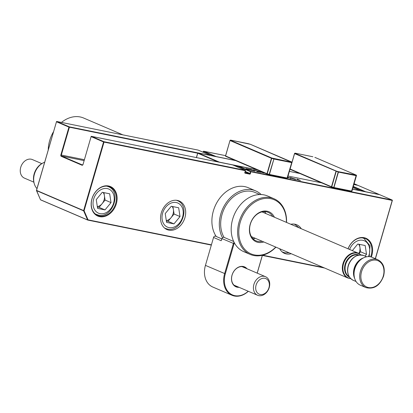 <?xml version="1.0" encoding="UTF-8"?>
<svg xmlns="http://www.w3.org/2000/svg" width="413" height="413" viewBox="0 0 413 413"><rect width="100%" height="100%" fill="white"/><g stroke="black" fill="none" stroke-linecap="round" stroke-linejoin="round"><path stroke-width="0.62" d="M122.867 134.855L83.627 118.03A29.431 22.612 113.2 0 0 61.46 122.424M53.499 131.732A29.431 22.612 113.2 0 0 49.674 140.554A29.431 22.612 113.2 0 0 48.233 149.862M354.659 278.414A13.453 10.335 -66.8 0 1 354.147 268.373A13.453 10.335 -66.8 0 1 363.45 257.908M354.782 268.93A15.136 11.631 -66.8 0 1 372.247 257.345L377.885 259.767A15.136 11.631 -66.8 0 0 360.425 271.351A15.136 11.631 -66.8 0 0 365.954 287.587L360.317 285.171A15.136 11.631 -66.8 0 1 354.782 268.93M116.332 203.79A16.061 12.338 -66.8 0 1 99.672 216.665A16.061 12.338 -66.8 0 1 91.934 198.849A16.061 12.338 -66.8 0 1 108.588 185.974A16.061 12.338 -66.8 0 1 116.332 203.79M92.016 198.803A15.56 11.951 113.2 0 0 97.705 215.493A15.56 11.951 113.2 0 0 115.65 203.583A15.56 11.951 113.2 0 0 109.966 186.893A15.56 11.951 113.2 0 0 92.016 198.803M348.03 248.791A16.061 12.338 -66.8 0 1 364.793 237.862A16.061 12.338 -66.8 0 1 371.829 255.508A16.061 12.338 -66.8 0 1 371.328 257.01M370.637 256.829A15.56 11.951 113.2 0 0 371.148 255.306A15.56 11.951 113.2 0 0 365.464 238.611A15.56 11.951 113.2 0 0 348.092 248.817M279.647 248.75A15.56 11.951 113.2 0 0 284.511 253.375A15.56 11.951 113.2 0 0 291.217 253.711M161.297 212.891A15.56 11.951 113.2 0 0 166.986 229.582A15.56 11.951 113.2 0 0 184.931 217.677A15.56 11.951 113.2 0 0 179.247 200.986A15.56 11.951 113.2 0 0 161.297 212.891M295.218 179.097L295.249 178.999C296.24 179.454 296.075 179.557 294.758 179.319L290.561 178.055C289.575 177.605 289.75 177.502 291.082 177.75L295.894 179.402M290.561 178.055L289.931 177.667M287.551 177.673L288.279 177.988L287.525 177.755M265.471 173.367L262.007 171.885M256.034 170.672L259.498 172.159L256.974 171.648L258.739 171.927L257.676 171.467L253.51 170.161L256.008 170.755M251.233 169.702L246.122 168.669L245.621 168.958L254.697 171.189L251.233 169.702L245.771 169.005M260.216 171.519L264.083 173.088L258.316 171.302L260.644 172.391L257.18 170.905L262.936 172.686L260.216 171.519M287.716 177.1L288.837 177.507L287.278 177.058M287.489 177.311L290.829 178.339L287.624 177.414M296.968 178.963L300.432 180.445L296.751 179.49L298.165 179.567L296.947 179.041M301.263 228.74A15.56 11.951 113.2 0 0 296.777 224.775A15.56 11.951 113.2 0 0 290.809 224.259M36.53 190.429L40.5 199.753L87.597 219.948L83.638 210.836L36.545 190.641A0.336 0.258 113.2 0 1 36.535 190.398L83.632 210.594L103.575 141.953L91.108 136.61L83.028 164.41A1.177 0.743 101.4 0 1 82.011 165.236L61.232 156.326A1.177 0.743 101.4 0 1 60.866 154.906L68.945 127.106L56.478 121.763L36.545 190.357M244.857 172.428L245.317 170.693L104.024 142.093L84.087 210.733L83.638 210.836A0.336 0.258 113.2 0 1 83.632 210.594L84.087 210.733L88.041 219.84L211.415 244.816M253.897 171.028L251.187 169.862M290.783 178.499L290.489 178.623M290.943 178.209L295.76 179.448M290.009 177.776L290.468 177.807M290.411 177.988L290.964 178.137M295.29 179.412L294.846 178.922L290.458 177.822M298.857 180.047L297.154 179.572L298.836 180.12M221.915 238.921L215.493 236.169A1.683 1.291 113.2 0 0 215.297 236.107A1.683 1.291 113.2 0 0 213.552 237.454L205.437 265.389A20.185 15.508 113.2 0 0 212.814 287.045L232.008 295.274A20.185 15.508 -66.8 0 1 224.631 273.623L233.386 243.489A1.683 1.291 -66.8 0 1 234.13 242.4M239.091 287.329A10.846 8.337 -66.8 0 1 237.248 287.216A10.846 8.337 -66.8 0 1 232.018 275.182A10.846 8.337 -66.8 0 1 243.267 266.488A10.846 8.337 -66.8 0 1 247.046 268.78M246.117 268.383A10.511 8.074 113.2 0 0 244.202 267.108A10.511 8.074 113.2 0 0 242.978 266.726A10.511 8.074 113.2 0 0 232.333 274.361A10.511 8.074 113.2 0 0 235.916 286.426A10.511 8.074 113.2 0 0 237.145 286.808A10.511 8.074 113.2 0 0 238.162 286.932M234.47 243.03A1.177 0.903 113.2 0 0 234.068 243.696L222.008 238.611L221.172 240.722L213.552 237.454M221.451 239.757L221.719 239.602M222.008 238.611A1.683 1.291 -66.8 0 1 223.949 237.325L233.696 241.502M257.17 273.122L262.348 255.291M234.068 243.696L225.312 273.824A19.679 15.121 113.2 0 0 234.796 295.651A19.679 15.121 113.2 0 0 248.213 291.242M262.425 255.27L257.232 273.148M248.327 291.294A20.185 15.508 -66.8 0 1 234.362 296.007A20.185 15.508 -66.8 0 1 232.008 295.274M263.804 241.956A16.314 12.535 -66.8 0 1 250.201 224.29A16.314 12.535 -66.8 0 1 261.863 211.482A16.314 12.535 -66.8 0 1 274.408 217.223M272.792 216.531A15.472 11.889 113.2 0 0 268.192 212.365A15.472 11.889 113.2 0 0 250.345 224.202A15.472 11.889 113.2 0 0 255.998 240.805A15.472 11.889 113.2 0 0 262.188 241.264M255.363 238.337A15.472 11.889 -66.8 0 1 252.89 238.631M286.379 222.354A29.431 22.612 113.2 0 0 267.139 198.312A29.431 22.612 113.2 0 0 240.232 222.271A29.431 22.612 113.2 0 0 247.862 252.106A29.431 22.612 113.2 0 0 275.77 247.088M275.941 247.16A30.273 23.262 -66.8 0 1 250.164 254.408A30.273 23.262 -66.8 0 1 239.101 221.931A30.273 23.262 -66.8 0 1 274.025 198.761A30.273 23.262 -66.8 0 1 286.55 222.431M261.192 194.549A30.273 23.262 113.2 0 0 255.724 190.909L248.301 187.729A30.273 23.262 113.2 0 0 213.376 210.898A30.273 23.262 113.2 0 0 216.236 236.484M259.906 194.533L255.058 192.458A28.59 21.966 113.2 0 0 222.075 214.337A28.59 21.966 113.2 0 0 224.058 237.372M250.164 254.408L243.732 251.651A30.273 23.262 -66.8 0 1 232.669 219.169A30.273 23.262 -66.8 0 1 267.593 195.999L274.025 198.761M255.724 190.909A30.273 23.262 113.2 0 0 220.795 214.079A30.273 23.262 113.2 0 0 222.493 237.749M264.475 211.611A15.472 11.889 -66.8 0 1 265.967 213.604M248.29 143.683L230.645 140.11A0.336 0.336 0 0 0 230.413 140.146A0.336 0.336 60.1 0 1 230.671 140.115L230.418 140.265A0.336 0.336 -119.9 0 0 230.005 140.487L225.524 155.913A0.336 0.336 -119.9 0 0 225.668 156.295M291.821 162.082A0.336 0.258 113.2 0 0 291.738 162.046A0.336 0.336 60.1 0 1 291.965 162.464L291.712 162.608A0.336 0.336 -119.9 0 0 291.485 162.19L250.35 144.297L230.645 140.11M230.413 140.146L230.155 140.291A0.336 0.336 0 0 0 230 140.492L225.586 155.959L266.979 173.708L271.46 158.282L230.067 140.534A0.336 0.258 113.2 0 1 230.418 140.265L271.811 158.014L267.139 174.079L269.142 174.684L267.144 174.079A0.336 0.258 113.2 0 1 267.103 174.069L225.71 156.321A0.336 0.258 113.2 0 0 225.751 156.331L267.066 174.049M267.139 174.079A0.336 0.336 0 0 1 267.103 174.069A0.336 0.258 113.2 0 1 266.979 173.708L269.193 174.384L273.917 159.02L273.809 158.613L273.674 158.959L271.46 158.282A0.336 0.258 113.2 0 1 271.811 158.014L291.485 162.19L291.588 162.598L273.917 159.02L269.436 174.446L287.107 178.024L291.712 162.608L287.231 178.034A0.336 0.336 60.1 0 1 286.865 178.271L269.199 174.694M286.844 178.266A0.336 0.336 0 0 0 287.076 178.23L287.329 178.086A0.336 0.336 -119.9 0 0 287.484 177.889L286.844 178.266L269.168 174.694L269.193 174.384L269.137 174.684A0.336 0.336 0 0 0 269.168 174.694L269.142 174.684M295.135 153.166L295.161 153.166A0.336 0.336 0 0 0 294.923 153.208A0.336 0.336 60.1 0 1 295.187 153.177L294.928 153.321A0.336 0.336 -119.9 0 0 294.515 153.548L291.976 162.299M312.863 156.754L295.161 153.166L312.863 156.754A0.336 0.336 0 0 0 312.832 156.744L312.801 156.744M294.923 153.208L294.67 153.352A0.336 0.336 0 0 0 294.515 153.548L294.583 153.59A0.336 0.258 113.2 0 1 294.928 153.321L336.321 171.07L331.649 187.141L333.658 187.739A0.336 0.336 0 0 0 333.683 187.75L338.19 172.02L294.583 153.59L290.102 169.015L331.489 186.764L335.975 171.338A0.336 0.258 113.2 0 1 336.321 171.07L338.324 171.674L338.428 172.082L333.947 187.507L351.618 191.085L356.099 175.659L338.428 172.082L338.324 171.674L356.249 175.107A0.336 0.336 60.1 0 1 356.476 175.525L356.223 175.67A0.336 0.336 -119.9 0 0 355.996 175.251L356.223 175.67L351.742 191.095A0.336 0.336 60.1 0 1 351.38 191.333M351.845 191.142A0.336 0.336 0 0 0 352 190.945L351.355 191.327A0.336 0.336 0 0 0 351.587 191.291L351.845 191.142A0.336 0.336 -119.9 0 0 351.995 190.951L356.476 175.525A0.336 0.336 0 0 0 356.29 175.117A0.336 0.258 113.2 0 0 356.249 175.107L314.861 157.358A0.336 0.258 113.2 0 1 314.897 157.368A0.336 0.336 0 0 0 314.861 157.353M97.329 206.645A8.43 6.479 113.2 0 0 102.078 203.712A8.43 6.479 113.2 0 0 104.417 195.659A8.43 6.479 113.2 0 0 103.121 192.473M41.801 163.615L32.384 159.573A10.093 7.754 113.2 0 0 31.207 159.206A10.093 7.754 113.2 0 0 20.986 166.537A10.093 7.754 113.2 0 0 24.429 178.122L33.845 182.164M96.244 199.613L102.279 192.303L109.672 193.8L111.03 202.607L104.995 209.912L97.602 208.415L96.244 199.613M103.952 192.644L105.093 200.057L111.03 202.607M105.093 200.057L99.058 207.367L104.995 209.912M97.385 207.027L99.058 207.367M34.217 183.542L33.98 182.68A14.584 11.208 -66.8 0 1 42.271 163.352L43.06 162.929A15.56 11.951 113.2 0 0 34.217 183.542A15.56 11.951 113.2 0 0 36.979 188.596M44.645 162.206A15.56 11.951 113.2 0 0 43.06 162.929M266.622 291.914A8.472 6.51 -66.8 0 1 257.036 292.461A8.472 6.51 -66.8 0 1 258.419 280.881A8.472 6.51 -66.8 0 1 268.006 280.334A8.472 6.51 -66.8 0 1 266.622 291.914M266.452 292.559A10.093 7.754 -66.8 0 1 257.588 295.264A10.093 7.754 -66.8 0 1 256.679 279.415A10.093 7.754 -66.8 0 1 265.544 276.715A10.093 7.754 -66.8 0 1 266.452 292.559M166.31 220.609A8.43 6.479 113.2 0 0 171.059 217.677A8.43 6.479 113.2 0 0 173.398 209.623A8.43 6.479 113.2 0 0 172.107 206.438M165.226 213.578L171.266 206.268L178.659 207.765L180.016 216.567L173.976 223.877L166.584 222.38L165.226 213.578M172.933 206.608L174.079 214.022L180.016 216.567M174.079 214.022L168.039 221.332L173.976 223.877M166.372 220.991L168.039 221.332M358.861 253.448A8.43 6.479 113.2 0 0 359.914 247.377A8.43 6.479 113.2 0 0 358.618 244.197M352.315 250.629L357.777 244.026L365.169 245.523L366.527 254.325L365.061 256.096M359.449 244.362L360.59 251.78L366.527 254.325M360.59 251.78L359.109 253.572M383.274 276.085A14.295 10.986 113.2 0 0 376.382 260.231A14.295 10.986 113.2 0 0 361.556 271.692A14.295 10.986 113.2 0 0 368.448 287.546A14.295 10.986 113.2 0 0 383.274 276.085M354.055 273.339A13.149 10.103 -66.8 0 1 354.695 268.553A13.149 10.103 -66.8 0 1 359.356 260.97M348.19 265.771A13.211 10.149 -66.8 0 1 358.272 255.239M349.155 276.498A13.211 10.149 -66.8 0 1 348.185 265.786C351.546 257.227 356.775 253.83 363.874 255.585A13.453 10.335 113.2 0 0 348.35 265.884A13.453 10.335 113.2 0 0 353.27 280.319L356.083 281.527M347.942 266.7A11.776 9.045 -66.8 0 1 348.231 265.544A11.776 9.045 -66.8 0 1 350.338 261.119M358.422 255.141A11.776 9.045 113.2 0 0 345.671 264.444A11.776 9.045 113.2 0 0 349.186 276.679M349.475 277.128A12.018 9.236 -66.8 0 1 345.134 264.258A12.018 9.236 -66.8 0 1 358.949 255.038M251.398 236.639L347.911 278.021A13.453 10.335 -66.8 0 1 342.991 263.587A13.453 10.335 -66.8 0 1 358.515 253.288L360.988 254.919M360.771 254.909A13.211 10.149 113.2 0 0 343.528 263.773A13.211 10.149 113.2 0 0 350.642 278.538M238.213 166.103L257.495 169.95L238.363 166.078L250.83 171.426L392.123 200.026L379.655 194.678L352.511 189.185L379.599 194.668M323.379 183.289L322.006 183.005M203.583 151.251L225.596 155.649L203.733 151.23L216.2 156.573L235.343 160.451M289.374 171.385L301.216 173.785M353.889 184.446L357.493 185.174L354.096 183.718L357.529 185.189A0.336 0.258 -66.8 0 1 357.637 185.292M216.009 156.62A0.336 0.258 113.2 0 1 216.2 156.573L216.298 156.682M203.403 151.457L203.32 151.457A0.336 0.336 0 0 1 203.707 151.22L203.733 151.23A0.336 0.258 113.2 0 0 203.387 151.499L203.165 152.252M245.229 171.431L249.968 173.46L250.484 171.694L237.95 166.305A0.336 0.336 0 0 1 238.337 166.072L238.363 166.078A0.336 0.258 -66.8 0 0 238.017 166.346L237.795 167.105M375.309 258.662L392.226 200.429L250.484 171.694A0.336 0.258 -66.8 0 1 250.83 171.426L250.423 173.599L249.968 173.46A0.336 0.258 113.2 0 1 249.622 173.734L245.121 171.803M375.422 258.708L392.35 200.439L392.123 200.026A0.336 0.258 113.2 0 1 392.159 200.037L379.692 194.693A0.336 0.258 113.2 0 1 379.728 194.709M217.976 161.948L197.739 153.223L68.945 127.106A0.336 0.258 -66.8 0 1 69.291 126.837L210.584 155.438L198.116 150.089L56.824 121.489L69.291 126.837L69.394 127.245L61.32 155.04L84.319 159.697M103.921 141.685L245.208 170.285L232.746 164.942L91.454 136.342L103.921 141.685A0.336 0.258 113.2 0 0 103.575 141.953L104.024 142.093L103.921 141.685M324.577 268.016L262.379 255.425M56.674 121.515L56.824 121.489A0.336 0.258 -66.8 0 0 56.478 121.763L36.468 190.357A0.336 0.336 0 0 0 36.483 190.584L40.5 199.753A0.336 0.258 113.2 0 0 40.619 199.871L87.711 220.067A0.336 0.336 0 0 0 87.778 220.088L87.752 220.077A0.336 0.258 113.2 0 1 87.597 219.948L211.332 245.095L87.804 220.088M87.675 220.046L40.655 199.882A0.336 0.258 113.2 0 1 40.619 199.871A0.336 0.336 0 0 1 40.438 199.696L40.443 199.613M244.801 172.458A0.671 0.516 113.2 0 0 245.126 173.207L245.023 172.799L249.622 173.734L249.726 174.136A0.671 0.516 113.2 0 0 250.423 173.599M262.714 255.198L323.271 267.459M249.726 174.136L245.126 173.207M84.056 160.605L61.583 156.057L82.471 164.988M82.011 165.236A0.336 0.258 113.2 0 1 82.357 164.968A0.841 0.532 -78.6 0 0 82.424 164.988L83.028 164.41M60.866 154.906L61.32 155.04A0.841 0.532 -78.6 0 0 61.583 156.057A0.336 0.258 113.2 0 0 61.232 156.326M210.676 155.541L210.584 155.438A0.336 0.258 113.2 0 1 210.62 155.448L198.152 150.105A0.336 0.258 113.2 0 0 198.116 150.089L198.059 150.079M83.044 164.369L91.108 136.61A0.336 0.258 113.2 0 1 91.454 136.342L91.304 136.362M91.118 136.569L91.041 136.569A0.336 0.336 0 0 1 91.428 136.331L232.689 164.932M244.847 172.469A0.336 0.258 113.2 0 0 244.981 172.789L245.441 170.703L245.208 170.285A0.336 0.258 -66.8 0 1 245.25 170.301L232.782 164.952A0.336 0.258 -66.8 0 0 232.746 164.942L232.715 164.932A0.336 0.336 0 0 1 232.782 164.952A0.336 0.258 -66.8 0 1 232.818 164.973M392.283 200.398A0.336 0.258 113.2 0 0 392.159 200.037A0.336 0.336 0 0 1 392.35 200.439L392.283 200.398M198.188 150.125A0.336 0.258 113.2 0 0 198.152 150.105A0.336 0.336 0 0 0 198.09 150.084L56.798 121.484A0.336 0.336 0 0 0 56.411 121.716L56.493 121.721M214.734 156.362L203.32 151.457L203.098 152.221M237.728 167.074L238.033 166.305M245.441 170.703L245.374 170.662A0.336 0.258 -66.8 0 0 245.25 170.301A0.336 0.336 0 0 1 245.441 170.703M205.437 265.389L225.312 273.824M353.306 186.449L365.717 191.766L379.258 194.508L357.885 185.344L353.864 184.528L357.885 185.344A0.336 0.258 -66.8 0 1 357.963 185.375M301.614 173.956L300.241 173.672M235.74 160.621L198.075 152.996L219.448 162.159L257.113 169.784M288.021 176.041L322.987 183.119M352.537 189.102L360.095 190.63L352.976 187.579L360.136 190.641A0.336 0.258 -66.8 0 1 360.244 190.749M237.955 166.289L234.068 165.505M235.725 160.616L198.075 152.996A0.336 0.258 -66.8 0 0 197.724 153.264L196.469 157.596M364.245 191.56L353.198 186.821M219.54 162.268L219.448 162.159A0.336 0.258 -66.8 0 0 219.251 162.206M196.392 157.58L197.657 153.223A0.336 0.336 0 0 1 198.049 152.986L197.925 153.016M365.52 191.818A0.336 0.258 -66.8 0 1 365.717 191.766L365.815 191.875M357.834 185.334L357.859 185.339A0.336 0.336 0 0 1 357.926 185.36L379.299 194.523A0.336 0.258 -66.8 0 1 379.402 194.626M287.329 178.086A0.336 0.336 0 0 0 287.484 177.884L291.965 162.464A0.336 0.336 0 0 0 291.779 162.056L250.386 144.307A0.336 0.258 113.2 0 0 250.345 144.297L248.347 143.693A0.336 0.336 0 0 0 248.321 143.688L248.347 143.693M225.519 155.918L225.524 155.913A0.336 0.336 0 0 0 225.71 156.321A0.336 0.258 113.2 0 1 225.586 155.959L230.005 140.487M290.065 169L290.102 169.015A0.336 0.258 113.2 0 0 290.225 169.376L331.613 187.125A0.336 0.336 0 0 0 331.649 187.141A0.336 0.258 113.2 0 1 331.489 186.764L333.947 187.507L333.683 187.75L351.355 191.327L333.709 187.755M331.577 187.104L290.262 169.392A0.336 0.258 113.2 0 1 290.225 169.376A0.336 0.336 0 0 1 290.029 169.139M314.933 157.389A0.336 0.258 113.2 0 0 314.897 157.368L356.29 175.117A0.336 0.258 113.2 0 1 356.331 175.143M284.758 252.813A15.136 11.631 -66.8 0 1 282.998 252.266A15.136 11.631 -66.8 0 1 281.955 251.734M293.824 224.052A15.136 11.631 -66.8 0 1 294.928 224.44L294.071 224.073M98.248 215.059A15.136 11.631 -66.8 0 1 96.487 214.512A15.136 11.631 -66.8 0 1 94.923 213.65M107.277 188.576A13.118 10.077 113.2 0 0 93.674 199.092A13.118 10.077 113.2 0 0 99.998 213.64A13.118 10.077 113.2 0 0 113.601 203.124A13.118 10.077 113.2 0 0 107.277 188.576M106.714 186.149A15.136 11.631 -66.8 0 1 108.418 186.686L107.266 186.191M167.234 229.024A15.136 11.631 -66.8 0 1 165.468 228.477A15.136 11.631 -66.8 0 1 164.426 227.945M176.263 202.54A13.118 10.077 113.2 0 0 162.655 213.056A13.118 10.077 113.2 0 0 168.979 227.604A13.118 10.077 113.2 0 0 182.587 217.088A13.118 10.077 113.2 0 0 176.263 202.54M176.299 200.264A15.136 11.631 -66.8 0 1 177.399 200.651L176.547 200.284M368.473 256.612A13.118 10.077 113.2 0 0 362.774 240.294A13.118 10.077 113.2 0 0 349.62 249.473M362.211 237.867A15.136 11.631 -66.8 0 1 363.91 238.404L362.759 237.914M365.954 287.587C373.925 289.559 379.8 285.734 383.584 276.111C385.396 268.316 383.496 262.864 377.885 259.767M358.515 253.288L262.002 211.905M366.687 256.793L363.874 255.585M262.379 255.43L324.592 268.022M347.911 278.021L350.797 278.692M348.18 265.781C346.569 272.709 348.267 277.557 353.27 280.319M287.484 177.884L291.97 162.459M291.976 162.294L294.515 153.548M331.649 187.141L333.652 187.745M352 190.945L356.481 175.52M282.141 251.899L284.918 252.864L289.177 252.839M299.126 227.821L294.928 224.44M95.331 214.017L98.408 215.111C112.393 218.704 122.021 191.777 108.418 186.686M257.588 295.264L234.006 285.151M265.544 276.715L241.961 266.602M164.611 228.11L167.394 229.076C181.374 232.669 191.007 205.741 177.399 200.651M369.253 256.633L370.012 245.75L363.91 238.404"/></g></svg>
